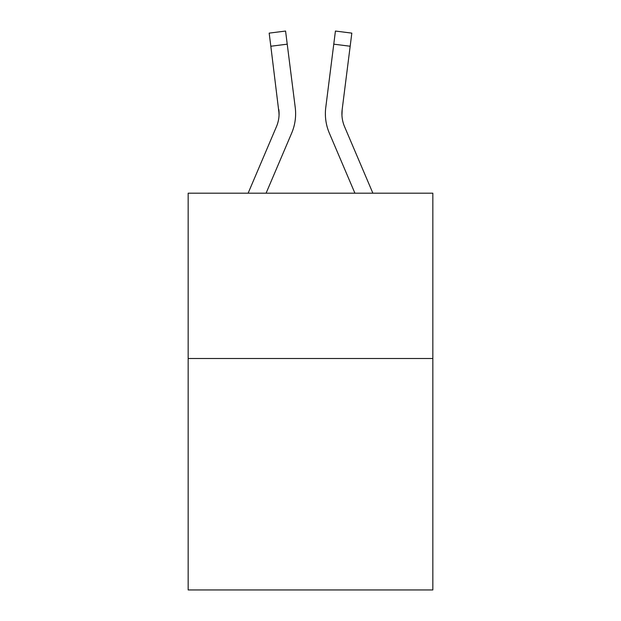 <?xml version="1.0" encoding="UTF-8"?>
<svg xmlns="http://www.w3.org/2000/svg" width="621" height="621" viewBox="0 0 621 621"><rect width="100%" height="100%" fill="white"/><g stroke="black" fill="none" stroke-linecap="round" stroke-linejoin="round"><path stroke-width="0.93" d="M432.837 358.511L432.837 589.95L188.163 589.95L188.163 193.193L432.837 193.193L432.837 358.511L188.163 358.511M291.66 133.135L266.083 193.193L291.66 133.135A49.595 49.595 0 0 0 295.231 107.487L287.228 44.169L270.826 46.241L269.172 33.123L285.575 31.05L287.228 44.169M248.121 193.193L276.446 126.661A33.06 33.06 0 0 0 279.093 113.775L270.826 46.241M295.619 113.682L295.619 114.093M294.983 105.508L295.231 107.487L294.983 105.508M329.34 133.135L354.917 193.193L329.34 133.135A49.595 49.595 0 0 1 325.769 107.487L335.425 31.05L351.828 33.123L350.174 46.241L333.772 44.169M341.946 115.32L342.171 109.56L341.946 115.32L342.171 109.56L341.946 115.32L342.171 109.56L341.946 115.32L342.171 109.56L341.946 115.32L342.171 109.56L341.946 115.32L342.171 109.56L341.946 115.32L342.171 109.56L341.946 115.32L342.171 109.56L350.174 46.241M372.879 193.193L344.554 126.661A33.06 33.06 0 0 1 341.907 113.767L341.907 113.767A33.06 33.06 0 0 0 344.554 126.661A33.06 33.06 0 0 1 341.907 113.767A33.06 33.06 0 0 0 344.554 126.661A33.06 33.06 0 0 1 341.907 113.767A33.06 33.06 0 0 0 344.554 126.661A33.06 33.06 0 0 1 341.907 113.767A33.06 33.06 0 0 0 344.554 126.661A33.06 33.06 0 0 1 341.907 113.767A33.06 33.06 0 0 0 344.554 126.661A33.06 33.06 0 0 1 341.907 113.767A33.06 33.06 0 0 0 344.554 126.661A33.06 33.06 0 0 1 341.907 113.767A33.06 33.06 0 0 0 344.554 126.661A33.06 33.06 0 0 1 342.171 109.56M276.446 126.661A33.06 33.06 0 0 0 278.829 109.56L279.054 115.32M325.435 116.127L325.381 113.682M335.425 31.05L351.828 33.123M269.172 33.123L285.575 31.05"/></g></svg>
